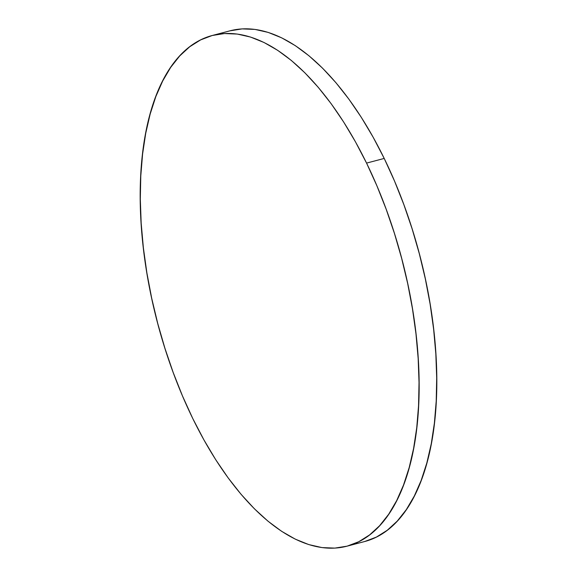 <?xml version="1.0" encoding="UTF-8"?>
<svg xmlns="http://www.w3.org/2000/svg" width="577" height="577" viewBox="0 0 577 577"><rect width="100%" height="100%" fill="white"/><g stroke="black" fill="none" stroke-linecap="round" stroke-linejoin="round"><path stroke-width="0.87" d="M346.95 546.195L364.614 541.543A264.086 126.233 -104.8 0 0 384.217 158.444L366.554 163.096A264.086 126.233 75.2 0 1 346.95 546.195A264.086 126.233 75.2 0 1 192.783 418.556A264.086 126.233 75.2 0 1 212.386 35.457A264.086 126.233 75.2 0 1 366.554 163.096L384.217 158.444A264.086 126.233 -104.8 0 0 230.05 30.805L212.386 35.457M366.554 163.096L355.454 141.812L343.618 121.956L331.176 103.73L318.23 87.307L304.916 72.846L291.363 60.477L277.688 50.336L264.042 42.503L250.541 37.065L237.32 34.072L224.511 33.545L212.228 35.5L200.594 39.914L189.725 46.744L179.721 55.926L170.684 67.372L162.692 80.968L155.826 96.583L150.157 114.073L145.729 133.258L142.598 153.965L140.781 175.992L140.305 199.123L141.17 223.14L143.37 247.8L146.875 272.885L151.672 298.136L157.694 323.322L164.892 348.191L173.194 372.504L182.52 396.038L192.783 418.556L203.89 439.84L215.719 459.696L228.167 477.922L241.107 494.345L254.421 508.806L267.98 521.175L281.648 531.323L295.301 539.149L308.796 544.587L322.016 547.587L334.833 548.107L347.109 546.152L358.743 541.738L369.612 534.908L379.616 525.726L388.653 514.28L396.644 500.685L403.511 485.069L409.187 467.579L413.608 448.394L416.745 427.687L418.556 405.66L419.032 382.529L418.166 358.519L415.974 333.852L412.461 308.767L407.672 283.516L401.642 258.337L394.452 233.461L386.143 209.148L376.817 185.614L366.554 163.096M364.772 541.5L376.406 537.086L387.275 530.256L397.279 521.074L406.316 509.628L414.308 496.032L421.174 480.417L426.843 462.927L431.271 443.742L434.402 423.035L436.219 401.008L436.695 377.877L435.83 353.86L433.63 329.2L430.125 304.115L425.328 278.864L419.306 253.678L412.108 228.809L403.806 204.496L394.48 180.962L384.217 158.444L373.11 137.16L361.281 117.304L348.833 99.078L335.893 82.655L322.579 68.194L309.02 55.825L295.352 45.677L281.699 37.851L268.204 32.413L254.984 29.413L242.167 28.893L229.891 30.848"/></g></svg>
